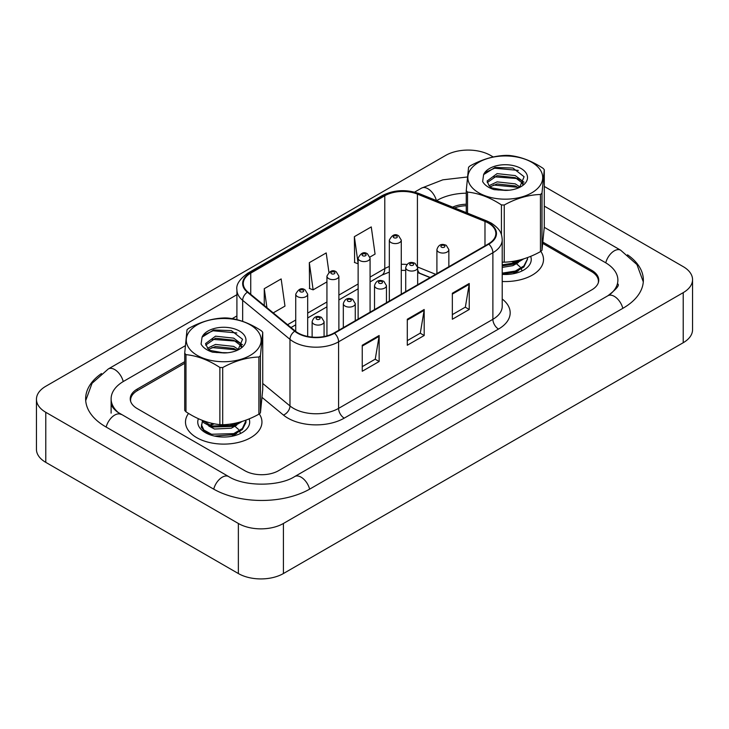 <?xml version="1.0" encoding="UTF-8"?>
<svg xmlns="http://www.w3.org/2000/svg" width="729" height="729" viewBox="0 0 729 729"><rect width="100%" height="100%" fill="white"/><g stroke="black" fill="none" stroke-linecap="round" stroke-linejoin="round"><path stroke-width="1.09" d="M430.037 277.567L418.145 272.764A31.857 18.389 0 0 0 417.662 272.573M188.538 413.416A38.227 22.07 0 0 0 185.494 422.045A38.227 22.07 0 0 0 196.693 437.646A38.227 22.07 0 0 0 238.347 442.43A38.227 22.07 0 0 0 261.948 422.045A38.227 22.07 0 0 0 259.251 413.899A38.227 22.07 0 0 1 261.948 422.045A38.227 22.07 0 0 1 238.347 442.43A38.227 22.07 0 0 1 196.693 437.646A38.227 22.07 0 0 1 185.494 422.045A38.227 22.07 0 0 1 188.538 413.416M488.384 223.074A25.488 14.717 180 0 1 495.848 233.48A25.488 14.717 180 0 1 488.384 243.887L334.092 332.962A25.488 14.717 180 0 1 295.199 331.002L247.887 291.992A25.488 14.717 180 0 1 243.276 283.554A25.488 14.717 180 0 1 250.74 273.147L384.784 195.764A25.488 14.717 180 0 1 417.416 194.114L484.985 221.425A25.488 14.717 180 0 1 488.384 223.074M488.831 222.819A26.116 15.081 0 0 0 485.35 221.124L417.781 193.814A26.116 15.081 0 0 0 384.329 195.5L250.293 272.892A26.116 15.081 0 0 0 247.368 292.201L294.68 331.212A26.116 15.081 0 0 0 334.538 333.226L488.831 244.142A26.116 15.081 0 0 0 488.831 222.819M362.249 345.254L362.249 371.261L379.144 361.511L379.144 335.504L362.249 345.254M362.249 366.651L375.262 359.133L379.071 336.361A6.37 3.681 -120 0 0 379.144 335.504M375.143 359.206L379.144 361.511M452.344 293.24L452.344 319.247L469.239 309.488L469.239 283.481L452.344 293.24M452.344 314.627L465.357 307.119L469.166 284.346A6.37 3.681 -120 0 0 469.239 283.481M465.239 307.182L469.239 309.488M407.292 319.247L407.292 345.254L424.187 335.504L424.187 309.488L407.292 319.247M407.292 340.634L420.305 333.126L424.123 310.354A6.37 3.681 -120 0 0 424.187 309.488M420.196 333.189L424.187 335.504M502.217 281.485A38.227 22.07 0 0 0 543.506 259.488A38.227 22.07 0 0 0 540.8 251.341A38.227 22.07 0 0 1 543.506 259.488A38.227 22.07 0 0 1 502.217 281.485M598.254 282.952A23.893 13.796 0 0 0 598.427 281.276A23.893 13.796 0 0 0 591.438 271.516L542.886 243.486M466.259 205.724A23.893 13.796 0 0 0 454.586 207.911M184.71 363.288L137.562 390.507A23.893 13.796 0 0 0 130.573 400.257A23.893 13.796 0 0 0 130.655 401.406M369.949 257.045L375.071 254.093L371.261 226.91L354.367 236.67L354.64 262.522M273.229 312.887L284.975 306.107L281.157 278.934L264.262 288.684L264.262 305.497M328.925 272.291L326.209 252.927L309.315 262.677L309.588 288.529M309.315 262.677L313.133 289.85L326.938 281.877M313.133 289.85L309.315 288.429M358.13 263.825L354.367 262.413M354.367 236.67L358.13 263.524M264.262 288.684L266.932 307.693M184.71 361.666L137.225 389.076A23.893 13.796 0 0 0 130.236 398.827A23.893 13.796 0 0 0 137.225 408.586L244.78 470.679A23.893 13.796 0 0 0 278.569 470.679L591.775 289.85A23.893 13.796 0 0 0 598.764 280.1A23.893 13.796 0 0 0 591.775 270.35L543.023 242.201M466.259 204.229A23.893 13.796 0 0 0 452.636 207.127M609.936 294.48A43.002 24.832 0 0 0 617.882 280.1A43.002 24.832 0 0 0 605.289 262.549L544.262 227.311M466.259 193.185A43.002 24.832 0 0 0 436.917 200.448L436.589 200.639M236.907 315.921L232.15 318.673M185.266 345.737L123.711 381.276A43.002 24.832 0 0 0 111.118 398.827A43.002 24.832 0 0 0 119.064 413.206M493.26 156.972L490.635 155.459A31.857 18.389 0 0 0 445.592 155.459L45.781 386.279A31.857 18.389 0 0 0 36.45 399.282A31.857 18.389 0 0 0 45.781 412.295L238.365 523.477A31.857 18.389 0 0 0 283.408 523.477L683.219 292.648A31.857 18.389 0 0 0 692.55 279.644A31.857 18.389 0 0 0 683.219 266.641L544.29 186.433M36.45 399.282L36.45 449.356A31.857 18.389 0 0 0 45.781 462.359L238.365 573.541A31.857 18.389 0 0 0 283.408 573.541L683.219 342.721A31.857 18.389 0 0 0 692.55 329.718L692.55 279.644M101.468 373.54A68.49 39.539 0 0 0 85.639 398.827A68.49 39.539 0 0 0 105.696 426.793L213.251 488.886A68.49 39.539 0 0 0 310.107 488.886L623.304 308.057A68.49 39.539 0 0 0 643.361 280.1A68.49 39.539 0 0 0 627.532 254.813M512.851 261.374L515.804 262.622M502.217 274.377A25.962 14.99 0 0 0 523.641 270.094A25.962 14.99 0 0 0 530.666 256.353M209.423 425.253L213.105 423.567M231.293 423.932L234.246 425.18M202.398 420.961L201.295 427.303L206.289 433.154M198.406 418.719A25.962 14.99 0 0 0 205.359 432.643A25.962 14.99 0 0 0 242.083 432.643A25.962 14.99 0 0 0 249.108 418.902M471.854 187.289A37.425 21.606 0 0 0 522.128 196.857A37.425 21.606 0 0 0 538.704 167.834A37.425 21.606 0 0 0 488.43 158.266A37.425 21.606 0 0 0 471.854 187.289M466.259 212.64L466.259 190.633A43.002 24.832 0 0 0 466.879 191.363A43.002 24.832 0 0 0 467.535 192.082L467.535 213.15M501.434 234.765L501.434 204.922C490.18 197.513 478.88 193.231 467.535 192.082M501.434 204.922A43.002 24.832 0 0 0 504.249 205.013L504.249 262.176C516.287 261.82 528.352 258.312 540.453 251.642A43.002 24.832 0 0 0 541.993 250.284L544.29 226.91L544.29 169.748L541.993 193.112L541.993 250.284M540.453 251.642L540.453 194.479C528.352 194.843 516.287 198.361 504.249 205.013M540.453 194.479A43.002 24.832 0 0 0 541.993 193.112M544.29 169.748A43.002 24.832 0 0 0 543.679 169.01A43.002 24.832 0 0 0 543.023 168.29C531.678 160.854 520.378 156.571 509.124 155.459A43.002 24.832 0 0 0 506.309 155.368C494.207 155.742 482.142 159.25 470.105 165.902A43.002 24.832 0 0 0 468.565 167.26L466.259 190.633M502.217 262.121A43.002 24.832 0 0 0 504.249 262.176M509.325 190.196L497.88 189.977M520.105 187.025L515.257 183.854L497.087 181.876L489.031 185.676L489.505 186.114A18.207 10.507 0 0 0 492.011 188.064M518.601 187.845L515.257 185.913L497.087 183.945L490.207 186.761M523.231 183.744L521.536 180.336L515.257 175.589L497.087 173.62L487.1 181.029L489.022 185.676M522.748 184.437L521.536 182.405L515.257 177.657L497.087 175.68L487.182 182.587M527.532 259.187L523.887 266.978L515.294 272.099L502.217 274.15M527.514 257.592L527.495 258.95L523.887 265.948L515.294 271.07L502.217 273.12M523.723 258.886L515.294 263.843L502.217 265.894M521.809 259.451L515.294 262.804L502.217 264.864M519.586 187.399L524.096 176.728L512.879 168.035L495.091 167.424L483.619 174.605L482.634 181.557C484.63 185.13 488.466 187.827 494.144 189.631L505.58 190.406A22.253 12.849 0 0 0 521.007 186.642A22.253 12.849 0 0 0 516.114 166.34A22.253 12.849 0 0 0 483.619 174.605M505.58 190.406L491.674 187.882L489.505 186.114M519.476 187.453L493.487 185.02M524.042 182.15L518.264 178.623L493.487 176.764M518.337 170.404L494.617 168.217L485.213 172.445M520.807 259.734L520.315 260.453M518.255 262.613L512.824 265.666L502.217 267.397M518.255 270.869L513.271 273.758M511.567 261.556L514.72 262.795M516.588 263.825L520.114 266.914M521.399 269.037L521.882 270.514M518.547 260.289L513.107 263.497M190.296 349.838A37.425 21.606 0 0 0 240.57 359.415A37.425 21.606 0 0 0 257.146 330.392A37.425 21.606 0 0 0 206.872 320.815A37.425 21.606 0 0 0 190.296 349.838M185.977 411.803A43.002 24.832 0 0 1 185.321 411.083A43.002 24.832 0 0 1 184.71 410.354L184.71 353.182A43.002 24.832 0 0 0 185.321 353.92A43.002 24.832 0 0 0 185.977 354.64L185.977 411.803C197.231 419.211 208.53 423.494 219.876 424.633A43.002 24.832 0 0 0 222.691 424.734C234.729 424.378 246.794 420.861 258.895 414.19A43.002 24.832 0 0 0 260.435 412.833L262.741 389.468L262.741 332.296L260.435 355.67L260.435 412.833M219.876 424.633L219.876 367.471C208.622 360.062 197.322 355.788 185.977 354.64M219.876 367.471A43.002 24.832 0 0 0 222.691 367.562L222.691 424.734M258.895 414.19L258.895 357.028C246.794 357.401 234.729 360.91 222.691 367.562M258.895 357.028A43.002 24.832 0 0 0 260.435 355.67M262.741 332.296A43.002 24.832 0 0 0 262.121 331.567A43.002 24.832 0 0 0 261.465 330.848C250.12 323.403 238.82 319.129 227.566 318.017A43.002 24.832 0 0 0 224.751 317.926C212.658 318.291 200.584 321.808 188.547 328.46A43.002 24.832 0 0 0 187.007 329.818L184.71 353.182M227.776 352.745L216.331 352.526M238.556 349.574L233.708 346.403L215.529 344.434L207.473 348.234M237.053 350.403L233.708 348.471L215.529 346.494L208.658 349.319M241.682 346.302L239.978 342.894L233.708 338.147L215.529 336.178L205.551 343.587L207.947 348.662A18.207 10.507 0 0 0 210.462 350.622M241.199 346.995L239.978 344.954L233.708 340.206L215.529 338.238L205.633 345.145M245.955 420.15L245.937 422.538L242.329 429.536L233.736 434.657L214.563 436.07M209.906 434.739L203.856 431.03L201.468 425.864L202.589 421.216M245.974 420.706L242.329 428.506L233.736 433.618L211.519 434.265L203.856 430.001L201.468 424.834M242.165 421.444L233.736 426.392L211.519 427.039L203.856 422.774L202.079 420.287M240.26 422.009L233.736 425.362L211.519 426.009L202.872 420.597M238.028 349.956L242.538 339.286L231.321 330.583L213.533 329.973L202.07 337.163L201.076 344.115C203.072 347.687 206.908 350.376 212.595 352.18L224.022 352.964A22.253 12.849 0 0 0 239.458 349.2A22.253 12.849 0 0 0 234.556 328.897A22.253 12.849 0 0 0 202.07 337.163M224.022 352.964L210.125 350.43L207.947 348.662M237.918 350.002L211.939 347.569M242.484 344.708L236.706 341.181L211.939 339.313M236.779 332.953L213.068 330.775L203.655 335.003M239.249 422.282L238.757 423.011M236.697 425.171L231.275 428.215L214.526 429.044L208.749 426M236.697 433.427L231.713 436.307M210.635 425.344L214.253 423.795M230.018 424.105L233.171 425.344M235.03 426.374L238.556 429.472M239.841 431.595L240.324 433.062M236.998 422.847L231.558 426.046M502.217 299.018A39.822 22.991 180 0 1 498.518 329.061L344.225 418.145A7.964 4.602 60 0 1 338.593 408.386L492.886 319.311A31.857 18.389 0 0 0 502.217 306.308L502.217 239.723A31.857 18.389 180 0 1 492.886 252.726A7.964 4.602 -120 0 0 488.831 244.142M344.225 418.145A39.822 22.991 180 0 1 287.919 418.145A39.822 22.991 180 0 1 283.453 415.074L262.13 397.487M294.68 331.212A7.964 5.331 129.5 0 0 289.978 339.349L289.978 405.935A31.857 18.389 0 0 0 293.55 408.386A31.857 18.389 0 0 0 338.593 408.386L338.593 341.81A31.857 18.389 180 0 1 289.978 339.349L242.666 300.339A31.857 18.389 180 0 1 236.907 289.796L236.907 319.666M502.217 239.723C501.707 234.246 501.197 229.699 491.237 223.074L487.054 221.042A7.964 3.727 112 0 0 485.35 221.124M487.054 221.042L419.485 193.723C406.299 189.057 393.778 189.731 381.923 195.755A7.964 4.602 60 0 1 384.329 195.5M250.293 272.892A7.964 4.602 -120 0 0 247.887 273.147C239.622 279.089 235.959 284.638 236.907 289.796M247.368 292.201A7.964 5.331 129.5 0 0 242.666 300.339L242.666 321.371M419.485 193.723A7.964 3.727 112 0 0 417.781 193.814M334.538 333.226A7.964 4.602 60 0 1 338.593 341.81L492.886 252.726L492.886 319.311A7.964 4.602 60 0 0 498.518 329.061M262.741 383.472L289.978 405.935A7.964 5.331 -50.5 0 1 283.453 415.074M250.74 273.147L250.74 294.343M484.985 221.425L484.985 245.846M417.416 194.114L417.416 266.131M435.669 274.314L417.626 267.024M406.919 264.472A25.488 14.717 0 0 0 401.278 264.308M389.332 266.504A25.488 14.717 0 0 0 384.784 268.591L370.077 277.075M384.784 195.764L384.784 268.591A14.334 8.274 60 0 1 381.814 275.152L370.077 281.923M358.13 283.973L338.885 295.09M326.938 301.979L307.684 313.096M295.737 319.995L287.572 324.715M430.21 277.467L420.269 273.448A14.334 6.716 -68 0 1 417.662 269.575M407.292 320.067L424.123 310.354M452.344 294.06L469.166 284.346M362.249 346.075L379.071 336.361M438.658 252.043A5.969 3.445 180 0 1 436.908 249.61C438.439 244.707 441.564 243.286 446.285 245.345L448.854 249.61A5.969 3.445 180 0 1 445.173 252.79A5.969 3.445 180 0 1 438.658 252.043M444.289 245.545A1.987 1.148 0 0 0 441.473 245.545A1.987 1.148 0 0 0 441.473 247.167A1.987 1.148 0 0 0 444.289 247.167A1.987 1.148 0 0 0 444.289 245.545M401.278 294.179L401.278 240.142A5.969 3.445 180 0 1 397.587 243.331A5.969 3.445 180 0 1 391.081 242.584A5.969 3.445 180 0 1 389.332 240.142L389.332 301.068M393.897 237.709A1.987 1.148 0 0 0 396.713 237.709A1.987 1.148 0 0 0 396.713 236.078A1.987 1.148 0 0 0 393.897 236.078A1.987 1.148 0 0 0 393.897 237.709M309.625 489.159A12.739 7.354 -120 0 0 294.726 476.547C279.052 486.68 244.297 486.68 228.633 476.547L117.314 411.958C114.098 409.306 112.211 407.074 111.646 405.269L111.118 402.736M213.725 489.159A12.739 7.354 -60 0 1 222.263 477.185A12.739 7.354 -60 0 1 228.633 476.547M106.17 427.066A12.739 7.354 -60 0 1 114.708 415.083A12.739 7.354 -60 0 1 121.078 414.455M85.703 400.622L92.045 383.299L108.329 368.938A12.739 7.354 60 0 1 123.237 381.559M414.601 192.119L421.535 188.118A12.739 7.354 60 0 1 436.398 200.557M643.297 281.895L636.955 264.572L620.671 250.211A12.739 7.354 120 0 0 614.292 250.84A12.739 7.354 120 0 0 605.763 262.823M622.83 308.34A12.739 7.354 -120 0 0 607.922 295.728L294.726 476.547M283.408 573.541L283.408 523.477M238.365 573.541L238.365 523.477M45.781 462.359L45.781 412.295M683.219 342.721L683.219 292.648M137.225 390.708L137.225 389.076M591.775 271.717L591.775 270.35M407.465 270.058A5.969 3.445 180 0 1 405.716 267.616C407.247 262.713 410.363 261.292 415.083 263.351L417.662 267.616A5.969 3.445 180 0 1 413.972 270.805A5.969 3.445 180 0 1 407.465 270.058M413.097 263.552A1.987 1.148 0 0 0 410.281 263.552A1.987 1.148 0 0 0 410.281 265.174A1.987 1.148 0 0 0 413.097 265.174A1.987 1.148 0 0 0 413.097 263.552M376.273 288.064A5.969 3.445 180 0 1 374.524 285.631C376.046 280.729 379.171 279.307 383.891 281.367L386.461 285.631A5.969 3.445 180 0 1 382.78 288.812A5.969 3.445 180 0 1 376.273 288.064M381.896 281.567A1.987 1.148 0 0 0 379.08 281.567A1.987 1.148 0 0 0 379.08 283.189A1.987 1.148 0 0 0 381.896 283.189A1.987 1.148 0 0 0 381.896 281.567M345.072 306.08A5.969 3.445 180 0 1 343.323 303.638C344.853 298.735 347.97 297.314 352.69 299.373L355.269 303.638A5.969 3.445 180 0 1 351.578 306.827A5.969 3.445 180 0 1 345.072 306.08M350.704 299.573A1.987 1.148 0 0 0 347.888 299.573A1.987 1.148 0 0 0 347.888 301.205A1.987 1.148 0 0 0 350.704 301.205A1.987 1.148 0 0 0 350.704 299.573M313.88 324.086A5.969 3.445 180 0 1 312.13 321.653C313.652 316.751 316.778 315.329 321.498 317.388L324.077 321.653A5.969 3.445 180 0 1 320.386 324.833A5.969 3.445 180 0 1 313.88 324.086M319.512 317.589A1.987 1.148 0 0 0 316.696 317.589A1.987 1.148 0 0 0 316.696 319.211A1.987 1.148 0 0 0 319.512 319.211A1.987 1.148 0 0 0 319.512 317.589M370.077 312.185L370.077 258.157A5.969 3.445 180 0 1 366.395 261.337A5.969 3.445 180 0 1 359.88 260.59A5.969 3.445 180 0 1 358.13 258.157L358.13 319.083M362.696 255.715A1.987 1.148 0 0 0 365.511 255.715A1.987 1.148 0 0 0 365.511 254.093A1.987 1.148 0 0 0 362.696 254.093A1.987 1.148 0 0 0 362.696 255.715M338.885 330.201L338.885 276.163A5.969 3.445 180 0 1 335.194 279.353A5.969 3.445 180 0 1 328.688 278.606A5.969 3.445 180 0 1 326.938 276.163L326.938 335.869M331.504 273.73A1.987 1.148 0 0 0 334.319 273.73A1.987 1.148 0 0 0 334.319 272.099A1.987 1.148 0 0 0 331.504 272.099A1.987 1.148 0 0 0 331.504 273.73M307.684 336.452L307.684 294.179A5.969 3.445 180 0 1 304.002 297.359A5.969 3.445 180 0 1 297.487 296.612A5.969 3.445 180 0 1 295.737 294.179L295.737 331.431M300.302 291.737A1.987 1.148 0 0 0 303.118 291.737A1.987 1.148 0 0 0 303.118 290.115A1.987 1.148 0 0 0 300.302 290.115A1.987 1.148 0 0 0 300.302 291.737M381.923 195.755L247.887 273.147M598.427 281.276L598.427 282.415M130.573 400.257L130.573 401.141M420.269 273.448L417.662 272.518M405.716 270.413L401.278 270.359M389.332 272.099L381.814 275.152M358.13 288.821L338.885 299.938M326.938 306.827L307.684 317.944M295.737 324.842L291.026 327.558M436.908 273.603L436.908 249.61M448.854 266.705L448.854 249.61M401.278 240.142L398.699 235.886C395.236 233.38 392.111 234.802 389.332 240.142M108.329 368.938L236.907 294.707M617.882 284C619.659 285.294 616.342 289.203 607.922 295.728M544.29 206.116L620.671 250.211M421.535 188.118L442.849 179.826L467.371 176.983M111.118 413.133L111.118 398.827M405.716 291.609L405.716 267.616M417.662 284.711L417.662 267.616M374.524 309.625L374.524 285.631M386.461 302.726L386.461 285.631M343.323 327.631L343.323 303.638M355.269 320.733L355.269 303.638M312.13 337.099L312.13 321.653M324.077 336.525L324.077 321.653M370.077 258.157L367.507 253.892C364.035 251.396 360.919 252.817 358.13 258.157M338.885 276.163L336.306 271.908C332.843 269.402 329.718 270.823 326.938 276.163M307.684 294.179L305.114 289.914C301.651 287.417 298.526 288.839 295.737 294.179M527.532 259.178L527.532 258.148"/></g></svg>
